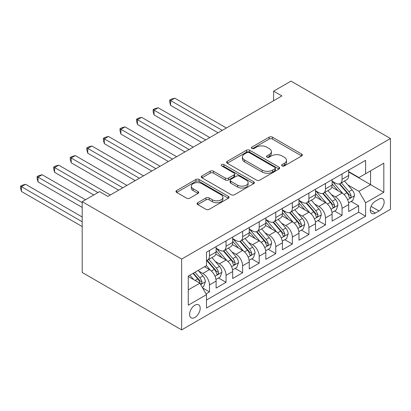 <?xml version="1.0" encoding="UTF-8"?>
<svg xmlns="http://www.w3.org/2000/svg" width="411" height="411" viewBox="0 0 411 411"><rect width="100%" height="100%" fill="white"/><g stroke="black" fill="none" stroke-linecap="round" stroke-linejoin="round"><path stroke-width="0.62" d="M282.11 165.916A1.608 0.93 0 0 0 284.391 165.916L301.674 155.939A2.302 1.331 0 0 0 302.347 154.998A2.302 1.331 0 0 0 301.674 154.058L272.39 137.151A2.302 1.331 0 0 0 269.138 137.151L251.856 147.133A1.608 0.93 0 0 0 251.383 147.79A1.608 0.93 0 0 0 251.856 148.448A1.608 0.93 0 0 0 254.132 148.448L256.372 147.153A7.362 4.249 0 0 1 266.78 147.153L269.22 148.566A7.362 4.249 0 0 1 271.378 151.572A7.362 4.249 0 0 1 269.22 154.577L266.986 155.867A1.608 0.93 0 0 0 266.513 156.524A1.608 0.93 0 0 0 266.986 157.182A1.608 0.93 0 0 0 269.262 157.182L271.496 155.887A7.362 4.249 0 0 1 281.91 155.887L284.35 157.3A7.362 4.249 0 0 1 286.503 160.305A7.362 4.249 0 0 1 284.35 163.311L282.11 164.6A1.608 0.93 0 0 0 281.638 165.258A1.608 0.93 0 0 0 282.11 165.916L282.11 164.6M194.891 317.446A7.501 4.331 120 0 0 199.792 310.839A7.501 4.331 120 0 0 198.641 304.828A7.501 4.331 120 0 0 194.891 305.198A7.501 4.331 120 0 0 189.995 311.81A7.501 4.331 120 0 0 191.146 317.816A7.501 4.331 120 0 0 194.891 317.446M197.727 202.705A2.302 1.331 0 0 0 197.054 203.645A2.302 1.331 0 0 0 197.727 204.586L205.942 209.327A2.302 1.331 0 0 0 209.194 209.327L228.388 198.246A2.302 1.331 0 0 0 229.066 197.306A2.302 1.331 0 0 0 228.388 196.366L199.109 179.463A2.302 1.331 0 0 0 195.857 179.463L176.658 190.545A2.302 1.331 0 0 0 175.985 191.485A2.302 1.331 0 0 0 176.658 192.425L186.584 198.153A2.302 1.331 0 0 0 189.836 198.153L198.051 193.411A2.302 1.331 0 0 0 198.724 192.471A2.302 1.331 0 0 0 198.051 191.531L193.129 188.69A6.155 3.555 0 0 1 191.331 186.178A6.155 3.555 0 0 1 195.127 182.895A6.155 3.555 0 0 1 201.832 183.666L221.113 194.793A6.155 3.555 0 0 1 222.911 197.306A6.155 3.555 0 0 1 219.114 200.589A6.155 3.555 0 0 1 212.41 199.818L209.194 197.963A2.302 1.331 0 0 0 205.942 197.963L197.727 202.705L197.727 204.586M390.45 138.522L291.014 81.116L273.613 91.16L281.9 95.943L107.888 196.412L99.601 191.624L82.2 201.673L181.636 259.079L390.45 138.522L390.45 209.327L181.636 329.884L181.636 259.079M256.531 180.121A2.302 1.331 0 0 0 259.783 180.121L278.982 169.039A2.302 1.331 0 0 0 279.655 168.099A2.302 1.331 0 0 0 278.982 167.159L249.698 150.256A2.302 1.331 0 0 0 246.446 150.256L227.252 161.338A2.302 1.331 0 0 0 226.579 162.278A2.302 1.331 0 0 0 227.252 163.213L256.531 180.121M222.284 166.265A1.608 0.93 0 0 1 223.918 166.491L223.918 164.575L253.685 181.765A2.302 1.331 0 0 1 254.358 182.705A2.302 1.331 0 0 1 253.685 183.64L234.491 194.727A2.302 1.331 0 0 1 231.239 194.727L201.955 177.819L201.955 175.939A2.302 1.331 0 0 0 201.282 176.879A2.302 1.331 0 0 0 201.955 177.819M201.955 175.939L210.17 171.197A2.302 1.331 0 0 1 213.422 171.197L225.3 178.055A2.302 1.331 0 0 0 228.552 178.055L234.003 174.906A2.302 1.331 0 0 0 234.676 173.971A2.302 1.331 0 0 0 234.003 173.031L221.637 165.89A1.608 0.93 0 0 1 221.169 165.232A1.608 0.93 0 0 1 222.161 164.374A1.608 0.93 0 0 1 223.918 164.575M206.039 293.886L209.476 291.902L202.602 287.931M198.688 271.029L202.849 273.433A9.376 5.415 60 0 1 209.476 284.915L216.109 281.088L216.109 288.075L226.05 282.331L218.508 277.98M215.261 261.463L219.423 263.867A9.376 5.415 60 0 1 226.05 275.349L232.677 271.522L232.677 278.504L242.624 272.765L235.082 268.409M231.835 251.897L235.991 254.296A9.376 5.415 60 0 1 242.624 265.778L249.251 261.951L249.251 268.938L259.197 263.194L251.655 258.843M248.403 242.326L252.565 244.73A9.376 5.415 60 0 1 259.197 256.212L265.825 252.385L265.825 259.367L275.766 253.628L268.229 249.277M264.977 232.76L269.138 235.159A9.376 5.415 60 0 1 275.766 246.641L282.398 242.814L282.398 249.801L292.339 244.062L284.797 239.705M281.55 223.188L285.712 225.593A9.376 5.415 60 0 1 292.339 237.075L298.972 233.248L298.972 240.235L308.913 234.491L301.371 230.139M298.124 213.622L302.285 216.027A9.376 5.415 60 0 1 308.913 227.509L315.54 223.682L315.54 230.663L325.486 224.925L317.944 220.568M314.698 204.056L318.859 206.456A9.376 5.415 60 0 1 325.486 217.938L332.114 214.11L332.114 221.097L342.06 215.354L342.06 208.372A9.376 5.415 -120 0 0 335.427 196.89L331.266 194.485M334.518 211.002L342.06 215.354M216.109 281.088A9.376 5.415 -120 0 0 209.476 269.606L204.503 266.734M232.677 271.522A9.376 5.415 -120 0 0 226.05 260.04L215.801 254.121M249.251 261.951A9.376 5.415 -120 0 0 242.624 250.469L232.374 244.555M265.825 252.385A9.376 5.415 -120 0 0 259.197 240.903L248.948 234.984M282.398 242.814A9.376 5.415 -120 0 0 275.766 231.336L265.516 225.418M298.972 233.248A9.376 5.415 -120 0 0 292.339 221.765L282.09 215.847M315.54 223.682A9.376 5.415 -120 0 0 308.913 212.199L298.663 206.281M332.114 214.11A9.376 5.415 -120 0 0 325.486 202.628L315.237 196.715M379.014 199.088L375.371 201.195A7.264 4.197 120 0 0 370.624 207.596A7.264 4.197 120 0 0 371.734 213.417A7.264 4.197 120 0 0 375.371 213.057L379.014 210.956A7.264 4.197 120 0 0 383.761 204.55A7.264 4.197 120 0 0 382.646 198.729A7.264 4.197 120 0 0 379.014 199.088M188.264 289.889L199.864 283.194L206.497 294.677L206.497 308.07L365.59 216.217L365.59 202.823L358.962 191.341L347.84 184.919M206.497 294.677L188.264 305.198L188.264 276.11L206.497 265.588L206.497 252.19L365.59 160.336L365.59 173.735L383.823 163.208L383.823 192.297L365.59 202.823M216.109 248.172L219.423 250.088A9.376 5.415 60 0 0 224.108 250.551L230.735 246.723A9.376 5.415 -120 0 0 232.677 242.433L232.677 237.075M232.677 238.606L235.991 240.517A9.376 5.415 60 0 0 240.682 240.985L247.309 237.157A9.376 5.415 -120 0 0 249.251 232.862L249.251 227.504M249.251 229.035L252.565 230.951A9.376 5.415 60 0 0 257.255 231.414L263.883 227.586A9.376 5.415 -120 0 0 265.825 223.296L265.825 217.938M265.825 219.469L269.138 221.385A9.376 5.415 60 0 0 273.824 221.848L280.456 218.02A9.376 5.415 -120 0 0 282.398 213.73L282.398 208.372M282.398 209.903L285.712 211.814A9.376 5.415 60 0 0 290.397 212.282L297.03 208.454A9.376 5.415 -120 0 0 298.972 204.159L298.972 198.801M298.972 200.332L302.285 202.248A9.376 5.415 60 0 0 306.971 202.71L313.598 198.883A9.376 5.415 -120 0 0 315.54 194.593L315.54 189.235M315.54 190.766L318.859 192.677A9.376 5.415 60 0 0 323.544 193.144L330.172 189.317A9.376 5.415 -120 0 0 332.114 185.022L332.114 179.664M206.497 300.035L358.628 212.199L358.628 205.788L348.687 211.526L348.687 204.544A9.376 5.415 -120 0 0 342.06 193.062L331.811 187.144M332.114 181.194L335.427 183.111A9.376 5.415 -120 0 0 340.118 183.573A9.376 5.415 -120 0 0 342.06 179.283L342.06 173.925M340.118 183.573L346.745 179.746A9.376 5.415 -120 0 0 348.687 175.456L348.687 170.097M209.476 250.469L209.476 255.827A9.376 5.415 60 0 1 207.534 260.122A9.376 5.415 60 0 1 206.497 260.497M207.534 260.122L214.167 256.294A9.376 5.415 -120 0 0 216.109 252L216.109 246.641M226.05 240.903L226.05 246.261A9.376 5.415 60 0 1 224.108 250.551M242.624 231.331L242.624 236.69A9.376 5.415 60 0 1 240.682 240.985M259.197 221.765L259.197 227.124A9.376 5.415 60 0 1 257.255 231.414M275.766 212.199L275.766 217.558A9.376 5.415 60 0 1 273.824 221.848M292.339 202.628L292.339 207.987A9.376 5.415 60 0 1 290.397 212.282M308.913 193.062L308.913 198.421A9.376 5.415 60 0 1 306.971 202.71M325.486 183.491L325.486 188.849A9.376 5.415 60 0 1 323.544 193.144M325.486 217.938L325.486 224.925M308.913 227.509L308.913 234.491M292.339 237.075L292.339 244.062M275.766 246.641L275.766 253.628M259.197 256.212L259.197 263.194M242.624 265.778L242.624 272.765M226.05 275.349L226.05 282.331M209.476 284.915L209.476 291.902M199.864 283.194L188.264 276.495M358.962 191.341L370.563 184.642L370.563 170.863L383.823 163.208M348.687 172.014L383.823 192.297M348.687 171.628L358.962 177.562L365.59 173.735M82.2 201.673L82.2 272.478L181.636 329.884M273.613 91.16L273.613 100.731M351.092 201.436L358.628 205.788M358.628 212.199L365.59 216.217M282.758 166.142L284.35 165.222A7.362 4.249 0 0 0 286.503 162.217L286.503 160.305M271.378 151.572L271.378 153.483A7.362 4.249 0 0 1 269.22 156.488L267.628 157.408M301.643 155.954L272.39 139.067A2.302 1.331 0 0 0 269.138 139.067L252.498 148.674M278.951 169.055L249.698 152.168A2.302 1.331 0 0 0 246.446 152.168L227.283 163.234M274.913 168.757A1.608 0.93 0 0 0 275.385 168.099A1.608 0.93 0 0 0 274.913 167.441L249.21 152.604A1.608 0.93 0 0 0 246.934 152.604L244.576 153.966A7.362 4.249 0 0 0 242.418 156.971A7.362 4.249 0 0 0 244.576 159.977L262.146 170.118A7.362 4.249 0 0 0 272.555 170.118L274.913 168.757L274.913 170.668A1.608 0.93 0 0 0 275.385 170.01L275.385 168.099M242.418 156.971L242.418 158.882A7.362 4.249 0 0 0 244.576 161.888L244.576 159.977M274.913 170.668L272.555 172.034A7.362 4.249 0 0 1 262.146 172.034L244.576 161.888M201.986 177.835L210.17 173.113L210.17 171.197M234.676 173.971L234.676 175.882A2.302 1.331 0 0 1 234.003 176.822L228.552 179.967A2.302 1.331 0 0 1 225.3 179.967L213.422 173.113A2.302 1.331 0 0 0 210.17 173.113M223.918 166.491L253.654 183.66M237.62 185.171A6.155 3.555 0 0 0 244.329 185.936A6.155 3.555 0 0 0 248.126 182.659A6.155 3.555 0 0 0 246.323 180.141L239.531 176.221A2.302 1.331 0 0 0 236.279 176.221L230.828 179.371A2.302 1.331 0 0 0 230.155 180.306A2.302 1.331 0 0 0 230.828 181.246L237.62 185.171L237.62 187.082A6.155 3.555 0 0 0 244.329 187.853A6.155 3.555 0 0 0 248.126 184.57L248.126 182.659M230.155 180.306L230.155 182.222A2.302 1.331 0 0 0 230.828 183.162L230.828 181.246M237.62 187.082L230.828 183.162M222.911 197.306L222.911 199.222A6.155 3.555 0 0 1 219.114 202.505A6.155 3.555 0 0 1 212.41 201.734L209.194 199.88A2.302 1.331 0 0 0 205.942 199.88L197.758 204.601M191.331 186.178L191.331 188.094A6.155 3.555 0 0 0 193.129 190.606L193.129 188.69M198.02 193.427L193.129 190.606M228.357 198.266L199.109 181.374A2.302 1.331 0 0 0 195.857 181.374L176.689 192.44M348.549 202.9L352.828 200.429L354.488 195.646A6.211 3.586 -120 0 0 352.068 189.815L344.495 181.046M342.98 193.668L333.999 183.27A17.93 10.352 -120 0 0 332.114 181.297M338.053 190.75L333.033 184.935A14.883 8.595 -120 0 0 332.114 183.933M226.379 128.001L174.757 98.193L170.616 100.587L170.616 105.37L218.092 132.784M339.27 183.912L346.93 192.78A6.211 3.586 60 0 1 349.145 197.059L349.597 197.794L350.434 197.676L350.999 196.992L351.133 195.908A6.211 3.586 -120 0 0 348.918 191.629L341.346 182.864M339.722 183.768L347.953 193.293A3.165 1.829 60 0 1 348.749 194.531L351.133 195.908M170.616 105.37L169.702 101.974L169.702 100.058L222.238 130.39M169.702 100.058L171.361 99.102L174.757 98.193M331.975 212.472L336.26 209.995L337.914 205.212A6.211 3.586 -120 0 0 335.494 199.381L327.921 190.617M326.406 203.234L317.426 192.841A17.93 10.352 -120 0 0 315.54 190.868M321.484 200.316L316.46 194.501A14.883 8.595 -120 0 0 315.54 193.504M209.81 137.567L158.184 107.764L154.043 110.153L154.043 114.936L201.524 142.35M322.702 193.478L330.357 202.346A6.211 3.586 60 0 1 332.571 206.625L333.023 207.36L333.866 207.242L334.426 206.563L334.559 205.479A6.211 3.586 -120 0 0 332.345 201.2L324.777 192.43M323.149 193.334L331.379 202.864A3.165 1.829 60 0 1 332.175 204.103L334.559 205.479M154.043 114.936L153.128 111.54L153.128 109.629L205.664 139.961M153.128 109.629L154.788 108.674L158.184 107.764M315.401 222.038L319.686 219.566L321.34 214.778A6.211 3.586 -120 0 0 318.921 208.947L311.353 200.183M309.832 212.806L300.852 202.407A17.93 10.352 -120 0 0 298.972 200.434M304.911 209.887L299.886 204.072A14.883 8.595 -120 0 0 298.972 203.07M193.237 147.133L141.615 117.33L137.469 119.724L137.469 124.507L184.95 151.921M306.128 203.049L313.783 211.917A6.211 3.586 60 0 1 316.002 216.196L316.449 216.931L317.292 216.813L317.852 216.129L317.991 215.045A6.211 3.586 -120 0 0 315.776 210.766L308.204 202.001M306.575 202.906L314.805 212.43A3.165 1.829 60 0 1 315.602 213.669L317.991 215.045M137.469 124.507L136.56 121.111L136.56 119.195L189.091 149.527M136.56 119.195L138.214 118.24L141.615 117.33M298.828 231.604L303.113 229.133L304.767 224.349A6.211 3.586 -120 0 0 302.352 218.518L294.779 209.749M293.259 222.372L284.284 211.973A17.93 10.352 -120 0 0 282.398 210.006M288.337 219.453L283.313 213.638A14.883 8.595 -120 0 0 282.398 212.641M176.663 156.704L125.042 126.896L120.896 129.29L120.896 134.073L168.376 161.487M289.555 212.615L297.215 221.483A6.211 3.586 60 0 1 299.429 225.762L299.881 226.497L300.718 226.379L301.278 225.696L301.417 224.612A6.211 3.586 -120 0 0 299.203 220.337L291.63 211.567M290.007 212.472L298.232 222.002A3.165 1.829 60 0 1 299.033 223.235L301.417 224.612M120.896 134.073L119.986 130.677L119.986 128.766L172.522 159.093M119.986 128.766L121.641 127.806L125.042 126.896M282.259 241.175L286.539 238.704L288.198 233.916A6.211 3.586 -120 0 0 285.779 228.084L278.206 219.32M276.69 231.938L267.71 221.544A17.93 10.352 -120 0 0 265.825 219.572M271.763 229.025L266.739 223.209A14.883 8.595 -120 0 0 265.825 222.207M160.09 166.27L108.468 136.467L104.322 138.856L104.322 143.645L151.803 171.053M272.981 222.187L280.641 231.054A6.211 3.586 60 0 1 282.855 235.328L283.307 236.068L284.145 235.95L284.71 235.267L284.844 234.183A6.211 3.586 -120 0 0 282.629 229.903L275.057 221.139M273.433 222.038L281.663 231.568A3.165 1.829 60 0 1 282.46 232.806L284.844 234.183M104.322 143.645L103.413 140.243L103.413 138.332L155.949 168.664M103.413 138.332L105.072 137.377L108.468 136.467M265.686 250.741L269.965 248.27L271.625 243.487A6.211 3.586 -120 0 0 269.205 237.656L261.632 228.886M260.117 241.509L251.136 231.11A17.93 10.352 -120 0 0 249.251 229.138M255.19 238.591L250.171 232.775A14.883 8.595 -120 0 0 249.251 231.773M143.516 175.841L91.894 146.033L87.754 148.428L87.754 153.211L135.229 180.624M256.407 231.753L264.067 240.62A6.211 3.586 60 0 1 266.282 244.899L266.734 245.634L267.571 245.516L268.136 244.833L268.27 243.749A6.211 3.586 -120 0 0 266.056 239.469L258.483 230.705M256.86 231.609L265.09 241.134A3.165 1.829 60 0 1 265.886 242.372L268.27 243.749M87.754 153.211L86.839 149.815L86.839 147.898L139.375 178.23M86.839 147.898L88.499 146.943L91.894 146.033M249.112 260.312L253.397 257.836L255.051 253.053A6.211 3.586 -120 0 0 252.631 247.222L245.059 238.457M243.543 251.075L234.563 240.682A17.93 10.352 -120 0 0 232.677 238.709M238.616 248.157L233.597 242.341A14.883 8.595 -120 0 0 232.677 241.344M126.948 185.407L75.321 155.605L71.18 157.994L71.18 162.777L118.661 190.19M239.834 241.319L247.494 250.186A6.211 3.586 60 0 1 249.708 254.466L250.16 255.2L251.003 255.082L251.563 254.404L251.696 253.32A6.211 3.586 -120 0 0 249.482 249.04L241.909 240.271M240.286 241.175L248.516 250.705A3.165 1.829 60 0 1 249.313 251.943L251.696 253.32M71.18 162.777L70.266 159.381L70.266 157.47L122.802 187.801M70.266 157.47L71.925 156.514L75.321 155.605M232.539 269.878L236.823 267.407L238.478 262.619A6.211 3.586 -120 0 0 236.058 256.788L228.49 248.023M226.97 260.646L217.989 250.248A17.93 10.352 -120 0 0 216.109 248.275M222.048 257.728L217.023 251.912A14.883 8.595 -120 0 0 216.109 250.91M110.374 194.973L58.747 165.171L54.606 167.565L54.606 172.348L93.8 194.973M223.265 250.89L230.92 259.757A6.211 3.586 60 0 1 233.135 264.037L233.587 264.771L234.429 264.653L234.989 263.97L235.128 262.886A6.211 3.586 -120 0 0 232.914 258.606L225.341 249.842M223.712 250.746L231.943 260.271A3.165 1.829 60 0 1 232.739 261.509L235.128 262.886M54.606 172.348L53.697 168.952L53.697 167.036L97.941 192.584M53.697 167.036L55.351 166.08L58.747 165.171M215.965 279.444L220.25 276.973L221.904 272.19A6.211 3.586 -120 0 0 219.489 266.359L211.917 257.589M210.396 270.212L206.435 265.624M205.474 267.294L204.827 266.549M85.514 199.761L42.179 174.737L38.033 177.131L38.033 181.914L82.2 207.416M206.692 260.456L214.352 269.323A6.211 3.586 60 0 1 216.566 273.603L217.018 274.337L217.856 274.219L218.416 273.536L218.554 272.452A6.211 3.586 -120 0 0 216.34 268.178L208.767 259.408M207.144 260.312L215.369 269.842A3.165 1.829 60 0 1 216.171 271.075L218.554 272.452M38.033 181.914L37.124 178.518L37.124 176.607L82.2 202.628M37.124 176.607L38.778 175.646L42.179 174.737M202.269 287.356L203.676 286.544L205.336 281.756A6.211 3.586 -120 0 0 202.916 275.925L198.148 270.407M193.699 279.634L189.861 275.19M188.901 276.865L188.264 276.125M82.2 216.982L25.605 184.308L21.459 186.697L21.459 191.485L82.2 226.548M193.011 273.372L197.778 278.894A6.211 3.586 60 0 1 199.993 283.169L200.445 283.909L201.282 283.79L201.847 283.107L201.981 282.023A6.211 3.586 -120 0 0 199.767 277.744L194.999 272.226M193.396 273.151L198.801 279.408A3.165 1.829 60 0 1 199.597 280.646L201.981 282.023M21.459 191.485L20.55 188.084L20.55 186.173L82.2 221.765M20.55 186.173L22.209 185.217L25.605 184.308M202.849 273.433L209.476 269.606M219.423 263.867L226.05 260.04M235.991 254.296L242.624 250.469M252.565 244.73L259.197 240.903M269.138 235.159L275.766 231.336M285.712 225.593L292.339 221.765M302.285 216.027L308.913 212.199M318.859 206.456L325.486 202.628M335.427 196.89L342.06 193.062M342.06 179.283L348.687 175.456M209.476 255.827L216.109 252M226.05 246.261L232.677 242.433M242.624 236.69L249.251 232.862M259.197 227.124L265.825 223.296M275.766 217.558L282.398 213.73M292.339 207.987L298.972 204.159M308.913 198.421L315.54 194.593M325.486 188.849L332.114 185.022M342.06 208.372L348.687 204.544M371.066 206.368L379.014 210.956M370.234 210.093L375.371 213.057M284.35 165.222L284.35 163.311M266.986 157.182L266.986 155.867M269.22 156.488L269.22 154.577M251.856 148.448L251.856 147.133M269.138 139.067L269.138 137.151M272.39 139.067L272.39 137.151M301.674 155.939L301.674 154.058M227.252 163.213L227.252 161.338M246.446 152.168L246.446 150.256M249.698 152.168L249.698 150.256M278.982 169.039L278.982 167.159M262.146 172.034L262.146 170.118M272.555 172.034L272.555 170.118M213.422 173.113L213.422 171.197M225.3 179.967L225.3 178.055M228.552 179.967L228.552 178.055M234.003 176.822L234.003 174.906M253.685 183.64L253.685 181.765M205.942 199.88L205.942 197.963M209.194 199.88L209.194 197.963M212.41 201.734L212.41 199.818M198.051 193.411L198.051 191.531M176.658 192.425L176.658 190.545M195.857 181.374L195.857 179.463M199.109 181.374L199.109 179.463M228.388 198.246L228.388 196.366M347.598 199.715L354.446 195.764M333.999 183.27L334.852 182.777M348.918 191.629L352.068 189.815M343.971 194.49L346.93 192.78M331.03 209.286L337.873 205.33M317.426 192.841L318.278 192.348M332.345 201.2L335.494 199.381M327.397 204.056L330.357 202.346M314.456 218.852L321.299 214.902M300.852 202.407L301.71 201.914M315.776 210.766L318.921 208.947M310.824 213.628L313.783 211.917M297.883 228.424L304.731 224.468M284.284 211.973L285.136 211.48M299.203 220.337L302.352 218.518M294.25 223.194L297.215 221.483M281.309 237.99L288.157 234.039M267.71 221.544L268.563 221.051M282.629 229.903L285.779 228.084M277.677 232.76L280.641 231.054M264.735 247.556L271.584 243.605M251.136 231.11L251.989 230.617M266.056 239.469L269.205 237.656M261.103 242.331L264.067 240.62M248.167 257.127L255.01 253.171M234.563 240.682L235.416 240.188M249.482 249.04L252.631 247.222M244.535 251.897L247.494 250.186M231.593 266.693L238.437 262.742M217.989 250.248L218.842 249.754M232.914 258.606L236.058 256.788M227.961 261.468L230.92 259.757M215.02 276.264L221.863 272.308M216.34 268.178L219.489 266.359M211.388 271.034L214.352 269.323M200.65 284.556L205.295 281.879M199.767 277.744L202.916 275.925M195.097 280.441L197.778 278.894"/></g></svg>
